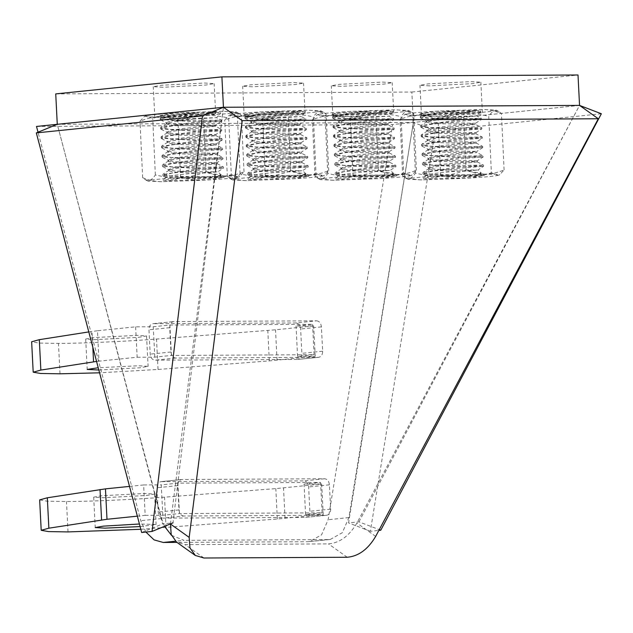 <?xml version="1.0" encoding="UTF-8"?>
<svg xmlns="http://www.w3.org/2000/svg" width="633" height="633" viewBox="0 0 633 633"><rect width="100%" height="100%" fill="white"/><g stroke="black" fill="none" stroke-linecap="round" stroke-linejoin="round"><path stroke-width="0.47" stroke-dasharray="3.17 2.37" d="M192.907 119.123L216.494 117.667L186.086 118.585L161.913 117.327L162.064 116.876L197.836 112.571L162.95 114.913L160.078 115.657L172.382 116.076L210.955 114.193L220.917 112.816L216.613 112.294L200.463 114.969C191.293 116.345 182.858 118.094 175.159 120.191L192.907 119.123L170.182 122.319L166.906 123.403L166.598 124.044L172.295 125.318L215.481 126.284L182.106 129.789L170.617 131.68L167.341 132.764L167.033 133.405L172.73 134.679L185.548 135.359L215.916 135.644L182.541 139.149L171.06 141.04L167.785 142.124L167.468 142.765L173.165 144.039L185.983 144.72L216.351 145.004L182.977 148.51L171.496 150.401L168.22 151.485L167.911 152.126L173.608 153.4L186.426 154.08L216.787 154.365L183.42 157.87L171.931 159.761L168.655 160.845L168.346 161.486L174.043 162.76L186.862 163.441L217.23 163.725L183.855 167.231L172.374 169.122L169.09 170.206L168.782 170.847L174.479 172.121L187.297 172.801L206.698 172.991L217.815 171.788L190.881 173.513L173.774 175.325L165.917 177.098L166.099 177.533L195.652 178.601L223.932 177.469L195.083 177.865L162.855 175.642L171.622 173.149L192.986 170.594L223.528 168.117L195.439 168.505L162.412 166.281L171.187 163.789L192.551 161.233L223.093 158.756L195.004 159.144L161.977 156.921L170.744 154.428L192.115 151.873L222.658 149.396L194.56 149.784L161.542 147.56L170.309 145.068L191.672 142.512L222.215 140.043L194.125 140.423L161.099 138.208L169.873 135.707L191.237 133.152L221.779 130.683L193.682 131.063L160.663 128.839L169.43 126.347L190.794 123.791L221.344 121.322L193.255 121.702L160.228 119.487L166.368 117.437L182.431 115.246L216.613 112.294L197.836 112.571L173.727 115.111L160.173 118.316L169.138 119.977L190.644 120.523L221.289 120.143L193.31 122.375L160.972 127.209L160.608 127.676L169.573 129.338L191.079 129.884L221.724 129.504L193.753 131.735L161.415 136.57L161.051 137.037L170.008 138.698L191.514 139.244L222.167 138.864L194.181 141.096L161.486 146.389L170.443 148.059L191.949 148.605L222.602 148.225L194.616 150.456L161.921 155.75L170.886 157.419L192.392 157.965L223.038 157.585L195.051 159.817L162.728 164.651L162.357 165.11L171.321 166.78L192.82 167.326L223.473 166.946L195.502 169.177L162.8 174.471L171.757 176.14L193.263 176.686L223.916 176.306L216.019 176.9L221.186 174.898L206.698 172.991M223.932 177.469L216.019 176.9L177.802 178.443L163.092 180.191L164.865 180.603L198.002 179.907L223.932 177.469L223.916 176.306L221.186 174.898M231.29 174.55L237.842 177.232L239.733 176.417L244.014 171.765C237.114 174.597 230.855 175.99 225.213 175.942C219.588 176.053 213.202 174.724 206.041 171.97C196.792 175.317 188.412 177.169 180.888 177.541C173.379 178.063 164.865 177.2 155.362 174.953C153.139 178.269 151.081 180.089 149.19 180.421L145.479 179.812L142.639 177.738C149.799 180.5 156.185 181.821 161.819 181.711C167.452 181.758 173.711 180.365 180.611 177.533C190.114 179.78 198.627 180.634 206.144 180.112C222.523 179.123 233.086 178.158 237.842 177.232L239.068 176.844L236.101 176.132L225.213 175.942L180.888 177.541C164.509 178.53 153.946 179.495 149.19 180.421L147.972 181.101L161.819 181.711L206.144 180.112C213.661 179.748 222.048 177.897 231.29 174.55L228.655 118.054C230.871 114.739 232.928 112.919 234.819 112.587L238.53 113.196L241.371 115.269C234.218 112.508 227.825 111.186 222.199 111.297C216.565 111.25 210.298 112.642 203.407 115.475C193.896 113.228 185.382 112.373 177.873 112.896C170.348 113.26 161.969 115.111 152.719 118.458L146.168 115.776L144.284 116.591L140.004 121.243C146.896 118.411 153.162 117.018 158.796 117.065C164.422 116.955 170.815 118.284 177.968 121.038C187.218 117.691 195.597 115.839 203.122 115.475C210.631 114.953 219.145 115.807 228.655 118.054M206.041 171.97L203.407 115.475M155.362 174.953L152.719 118.458M142.639 177.738L140.004 121.243M180.611 177.533L177.968 121.038M244.014 171.765L241.371 115.269M144.941 116.163L147.916 116.876L158.796 117.065L203.122 115.475C219.501 114.478 230.072 113.513 234.819 112.587L236.038 111.906L222.199 111.297L177.873 112.896C161.486 113.885 150.923 114.85 146.168 115.776L144.284 116.591M175.159 120.191L170.127 121.148L166.479 122.707L172.239 124.147L215.426 125.112L182.051 128.618L170.57 130.509L166.914 132.068L167.326 132.495L172.674 133.508L185.493 134.188L215.861 134.473L182.486 137.978L171.005 139.869L167.349 141.428L167.761 141.855L173.11 142.868L185.936 143.549L216.296 143.833L182.921 147.339L171.44 149.23L167.856 150.955L173.553 152.229L186.371 152.909L216.731 153.194L183.364 156.699L171.875 158.59L168.291 160.315L173.988 161.589L186.806 162.27L217.174 162.554L183.799 166.06L172.318 167.951L168.726 169.676L174.423 170.95L187.241 171.63L217.103 171.844M277.61 118.007L301.189 116.543L270.789 117.469L246.617 116.211L246.767 115.752L282.54 111.455L247.653 113.79L244.781 114.541L257.085 114.953L295.658 113.07L305.62 111.693L301.316 111.171L285.166 113.845C275.996 115.23 267.561 116.97 259.862 119.067L277.61 118.007L254.885 121.196L251.61 122.28L251.301 122.929L256.998 124.195L300.177 125.16L266.81 128.665L255.321 130.556L252.045 131.64L251.736 132.289L257.433 133.555L270.251 134.236L300.62 134.52L267.245 138.026L255.764 139.917L252.488 141.001L252.171 141.65L257.868 142.916L270.687 143.596L301.055 143.881L267.68 147.386L256.199 149.277L252.923 150.361L252.614 151.01L258.311 152.276L271.13 152.957L301.49 153.241L268.123 156.747L256.634 158.638L253.358 159.722L253.05 160.371L258.747 161.637L271.565 162.317L301.933 162.602L268.558 166.107L257.077 167.998L253.793 169.082L253.485 169.731L259.182 170.997L272 171.678L291.402 171.867L302.519 170.665L275.584 172.39L258.478 174.202L250.613 175.982L250.803 176.409L280.356 177.477L308.635 176.354L279.786 176.742L247.558 174.526L256.325 172.026L277.689 169.47L308.231 167.001L280.142 167.381L247.115 165.166L255.89 162.665L277.254 160.109L307.796 157.641L279.707 158.021L246.68 155.805L255.447 153.305L276.819 150.749L307.361 148.28L279.264 148.66L246.245 146.445L255.012 143.944L276.376 141.388L306.918 138.92L278.829 139.3L245.802 137.084L254.577 134.584L275.941 132.028L306.483 129.559L278.385 129.939L245.367 127.724L254.134 125.223L275.497 122.667L306.048 120.199L277.958 120.579L244.931 118.363L251.072 116.314L267.134 114.122L301.316 111.171L282.54 111.455L258.43 113.995L244.876 117.192L253.841 118.854L275.347 119.408L305.992 119.028L278.014 121.259L245.311 126.553L254.276 128.214L275.782 128.768L306.427 128.388L278.449 130.62L245.754 135.913L254.711 137.583L276.217 138.129L306.87 137.749L278.884 139.98L246.19 145.273L255.146 146.943L276.653 147.489L307.306 147.109L279.319 149.341L246.625 154.634L255.59 156.304L277.096 156.849L307.741 156.462L279.754 158.701L247.432 163.536L247.06 163.994L256.025 165.664L277.523 166.21L308.176 165.822L280.205 168.061L247.867 172.888L247.503 173.355L256.46 175.017L277.966 175.57L308.619 175.191L300.722 175.776L305.889 173.782L291.402 171.867M308.635 176.354L300.722 175.776L262.505 177.327L247.796 179.076L249.568 179.487L282.706 178.783L308.635 176.354L308.619 175.191L305.889 173.774M315.994 173.426L322.545 176.109L324.436 175.301L328.717 170.641C321.817 173.474 315.55 174.866 309.917 174.819C304.291 174.93 297.898 173.608 290.745 170.847C281.495 174.194 273.116 176.053 265.591 176.417C258.082 176.939 249.568 176.077 240.065 173.838C237.842 177.145 235.785 178.973 233.894 179.305L230.183 178.696L227.342 176.623C234.503 179.376 240.888 180.706 246.522 180.595C252.156 180.642 258.414 179.25 265.314 176.417C274.817 178.656 283.331 179.519 290.848 178.997C307.227 178 317.79 177.042 322.545 176.109L323.772 175.721L320.804 175.017L309.917 174.819L265.591 176.417C249.212 177.414 238.649 178.371 233.894 179.305L232.675 179.978L246.522 180.595L290.848 178.997C298.365 178.633 306.752 176.773 315.994 173.426L313.359 116.931C315.574 113.623 317.631 111.804 319.523 111.463L323.234 112.073L326.074 114.146C318.921 111.392 312.528 110.071 306.902 110.174C301.268 110.126 295.002 111.519 288.102 114.351C278.599 112.112 270.085 111.25 262.576 111.772C255.052 112.136 246.672 113.995 237.422 117.342L230.871 114.66L228.98 115.467L224.707 120.128C231.599 117.295 237.866 115.902 243.499 115.95C249.125 115.839 255.518 117.16 262.671 119.922C271.921 116.575 280.3 114.715 287.825 114.351C295.334 113.829 303.848 114.692 313.359 116.931M290.745 170.847L288.102 114.351M240.065 173.838L237.422 117.342M227.342 176.623L224.707 120.128M265.314 176.417L262.671 119.922M328.717 170.641L326.074 114.146M229.644 115.048L232.62 115.752L243.499 115.95L287.825 114.351C304.204 113.354 314.775 112.397 319.523 111.463L320.741 110.791L306.902 110.174L262.576 111.772C246.19 112.769 235.626 113.726 230.871 114.66L228.98 115.467M259.862 119.067L254.83 120.025L251.182 121.591L256.943 123.024L269.761 123.712L300.129 123.989L266.754 127.502L255.273 129.385L251.618 130.952L252.029 131.379L257.378 132.384L270.196 133.072L300.564 133.349L267.189 136.863L255.708 138.746L252.053 140.312L252.464 140.74L257.813 141.745L270.639 142.433L300.999 142.71L267.624 146.223L256.143 148.106L252.559 149.839L258.256 151.105L271.074 151.785L301.435 152.07L268.068 155.583L256.579 157.467L252.994 159.2L258.691 160.466L271.51 161.146L301.878 161.431L268.503 164.944L257.022 166.827L253.429 168.56L259.126 169.826L271.945 170.506L301.806 170.72M365.296 117.659L388.884 116.203L358.476 117.121L334.303 115.863L334.453 115.412L370.226 111.107L335.34 113.449L332.467 114.193L344.771 114.613L383.345 112.729L393.307 111.353L389.002 110.83L372.853 113.505C363.682 114.882 355.248 116.622 347.549 118.727L365.296 117.659L342.572 120.848L339.296 121.94L338.987 122.58L344.684 123.854L387.871 124.82L354.496 128.325L343.015 130.208L339.731 131.3L339.423 131.941L345.12 133.215L357.938 133.895L388.306 134.18L354.931 137.685L343.45 139.569L340.174 140.661L339.858 141.301L345.555 142.575L358.373 143.256L388.741 143.541L355.366 147.046L343.885 148.929L340.609 150.021L340.301 150.662L345.998 151.936L358.816 152.616L389.176 152.901L355.809 156.406L344.32 158.29L341.045 159.381L340.736 160.022L346.433 161.296L359.251 161.977L389.619 162.262L356.244 165.767L344.763 167.65L341.488 168.742L341.171 169.383L346.868 170.657L359.686 171.337L379.088 171.519L390.205 170.324L363.271 172.041L346.164 173.861L338.307 175.634L338.489 176.069L368.042 177.129L396.321 176.006L367.472 176.393L335.245 174.178L344.012 171.678L365.376 169.13L395.918 166.653L367.828 167.033L334.802 164.817L343.577 162.317L364.94 159.769L395.483 157.293L367.393 157.672L334.366 155.457L343.133 152.957L364.505 150.409L395.047 147.932L366.95 148.312L333.931 146.096L342.698 143.596L364.062 141.048L394.612 138.572L366.515 138.951L333.488 136.736L342.263 134.236L363.627 131.688L394.169 129.211L366.072 129.591L333.053 127.375L341.82 124.883L363.184 122.327L393.734 119.851L365.645 120.23L332.618 118.015L338.758 115.974L354.82 113.782L389.002 110.83L370.226 111.107L346.116 113.647L332.562 116.844L341.527 118.513L363.033 119.059L393.679 118.68L365.7 120.911L332.998 126.204L341.962 127.874L363.469 128.42L394.114 128.04L366.143 130.271L333.441 135.565L342.398 137.234L363.904 137.78L394.557 137.401L366.57 139.632L333.876 144.925L342.833 146.595L364.339 147.141L394.992 146.761L367.005 148.992L334.311 154.286L343.276 155.955L364.782 156.501L395.427 156.122L367.441 158.353L335.118 163.187L334.746 163.646L343.711 165.316L365.209 165.862L395.862 165.482L367.892 167.713L335.189 173.007L344.146 174.676L365.652 175.222L396.305 174.843L388.409 175.436L393.576 173.434L379.088 171.519M396.321 176.006L388.409 175.436L350.191 176.979L335.482 178.728L337.254 179.139L370.392 178.443L396.321 176.006L396.305 174.843L393.576 173.434M403.68 173.078L410.231 175.768L412.123 174.953L416.403 170.301C409.504 173.133 403.245 174.526 397.603 174.479C391.977 174.581 385.592 173.26 378.431 170.499C369.189 173.853 360.802 175.705 353.277 176.069C345.768 176.591 337.254 175.737 327.752 173.489C325.528 176.805 323.471 178.625 321.58 178.957L317.869 178.348L315.028 176.275C322.189 179.028 328.574 180.358 334.208 180.247C339.842 180.294 346.101 178.902 353 176.069C362.503 178.316 371.017 179.171 378.534 178.648C394.913 177.659 405.476 176.694 410.231 175.768L411.458 175.381L408.491 174.668L397.603 174.479L353.277 176.069C336.898 177.066 326.335 178.023 321.58 178.957L320.361 179.637L334.208 180.247L378.534 178.648C386.051 178.284 394.438 176.433 403.68 173.078L401.045 116.591C403.268 113.275 405.318 111.455 407.209 111.123L410.92 111.724L413.76 113.805C406.608 111.044 400.214 109.723 394.588 109.833C388.955 109.786 382.688 111.179 375.796 114.011C366.285 111.764 357.772 110.902 350.263 111.424C342.738 111.788 334.359 113.647 325.109 116.994L318.557 114.312L316.674 115.119L312.393 119.779C319.285 116.947 325.552 115.554 331.186 115.602C336.811 115.491 343.205 116.82 350.358 119.574C359.607 116.227 367.987 114.367 375.511 114.003C383.02 113.481 391.534 114.344 401.045 116.591M378.431 170.499L375.796 114.011M327.752 173.489L325.109 116.994M315.028 176.275L312.393 119.779M353 176.069L350.358 119.574M416.403 170.301L413.76 113.805M317.331 114.7L320.306 115.412L331.186 115.602L375.511 114.003C391.89 113.014 402.461 112.049 407.209 111.123L408.427 110.443L394.588 109.833L350.263 111.424C333.876 112.421 323.313 113.378 318.557 114.312L316.674 115.119M347.549 118.727L342.516 119.684L338.869 121.243L344.629 122.683L387.815 123.649L354.44 127.154L342.959 129.045L339.304 130.604L339.715 131.031L345.064 132.044L357.882 132.724L388.251 133.009L354.876 136.514L343.395 138.405L339.739 139.964L340.15 140.391L345.499 141.404L358.325 142.085L388.686 142.37L355.311 145.875L343.83 147.766L340.245 149.491L345.942 150.765L358.761 151.445L389.121 151.73L355.754 155.235L344.265 157.126L340.681 158.851L346.378 160.125L359.196 160.806L389.564 161.091L356.189 164.596L344.708 166.479L341.116 168.212L346.813 169.486L359.631 170.166L389.493 170.38M452.983 117.311L476.57 115.855L446.162 116.781L421.989 115.515L422.14 115.064L457.912 110.767L423.026 113.101L420.154 113.845L432.458 114.264L471.031 112.381L480.993 111.004L476.689 110.482L460.539 113.157C451.369 114.541 442.942 116.282 435.235 118.379L452.983 117.311L430.258 120.507L426.982 121.591L426.674 122.24L432.371 123.506L475.557 124.472L442.182 127.977L430.701 129.868L427.417 130.952L427.109 131.593L432.806 132.867L445.624 133.547L475.992 133.832L442.617 137.337L431.136 139.228L427.861 140.312L427.552 140.953L433.241 142.227L446.067 142.908L476.427 143.193L443.053 146.698L431.571 148.589L428.296 149.673L427.987 150.314L433.684 151.588L446.502 152.268L476.863 152.553L443.496 156.058L432.007 157.949L428.731 159.033L428.422 159.674L434.119 160.948L446.938 161.629L477.306 161.913L443.931 165.419L432.45 167.31L429.174 168.394L428.858 169.035L434.555 170.309L447.373 170.989L466.782 171.179L477.891 169.976L450.957 171.701L433.85 173.513L425.993 175.286L426.175 175.721L455.728 176.789L484.008 175.657L455.159 176.053L422.931 173.83L431.698 171.337L453.062 168.782L483.604 166.305L455.515 166.693L422.488 164.469L431.263 161.977L452.627 159.421L483.169 156.944L455.08 157.332L422.053 155.109L430.82 152.616L452.191 150.061L482.734 147.592L454.636 147.972L421.618 145.756L430.385 143.256L451.748 140.7L482.291 138.231L454.201 138.611L421.182 136.396L429.949 133.895L451.313 131.34L481.855 128.871L453.758 129.251L420.739 127.035L429.506 124.535L450.87 121.979L481.42 119.51L453.331 119.89L420.304 117.675L426.444 115.625L442.507 113.434L476.689 110.482L457.912 110.767L433.811 113.299L420.249 116.504L429.214 118.165L450.72 118.711L481.365 118.331L453.386 120.563L421.056 125.397L420.684 125.864L429.649 127.526L451.155 128.072L481.8 127.692L453.829 129.923L421.491 134.758L421.127 135.225L430.084 136.886L451.59 137.432L482.243 137.052L454.257 139.284L421.926 144.118L421.562 144.585L430.527 146.247L452.025 146.793L482.678 146.413L454.692 148.644L421.997 153.938L430.962 155.607L452.468 156.153L483.114 155.773L455.127 158.005L422.804 162.839L422.433 163.298L431.397 164.968L452.896 165.514L483.557 165.134L455.578 167.365L423.24 172.2L422.876 172.667L431.833 174.328L453.339 174.874L483.992 174.494L476.095 175.088L481.262 173.086L466.782 171.179M484.008 175.657L476.095 175.088L437.878 176.631L423.168 178.379L424.941 178.791L458.078 178.095L484.008 175.657L483.992 174.494L481.262 173.086M491.366 172.738L497.918 175.42L499.809 174.613L504.09 169.953C497.19 172.785 490.931 174.178 485.297 174.13C479.664 174.241 473.278 172.912 466.117 170.158C456.876 173.505 448.488 175.365 440.972 175.729C433.455 176.251 424.941 175.388 415.438 173.141C413.214 176.457 411.157 178.277 409.266 178.609L405.555 178.008L402.715 175.927C409.875 178.688 416.269 180.009 421.895 179.899C427.528 179.954 433.787 178.561 440.687 175.721C450.19 177.968 458.703 178.83 466.22 178.308C482.599 177.311 493.162 176.354 497.918 175.42L499.144 175.032L496.177 174.32L485.297 174.13L440.972 175.729C424.585 176.718 414.022 177.683 409.266 178.609L408.048 179.289L421.895 179.899L466.22 178.308C473.737 177.944 482.124 176.085 491.366 172.738L488.731 116.243C490.955 112.927 493.004 111.107 494.895 110.775L498.606 111.384L501.447 113.457C494.294 110.704 487.901 109.374 482.275 109.485C476.641 109.438 470.374 110.83 463.483 113.663C453.972 111.416 445.458 110.561 437.949 111.084C430.424 111.448 422.045 113.299 412.795 116.654L406.244 113.964L404.36 114.779L400.08 119.431C406.972 116.599 413.238 115.206 418.872 115.253C424.498 115.151 430.891 116.472 438.044 119.233C447.294 115.879 455.673 114.027 463.198 113.663C470.707 113.141 479.221 113.995 488.731 116.243M466.117 170.158L463.483 113.663M415.438 173.141L412.795 116.654M402.715 175.927L400.08 119.431M440.687 175.721L438.044 119.233M504.09 169.953L501.447 113.457M405.017 114.351L407.992 115.064L418.872 115.253L463.198 113.663C479.577 112.666 490.148 111.709 494.895 110.775L496.114 110.095L482.275 109.485L437.949 111.084C421.562 112.073 410.999 113.038 406.244 113.964L404.36 114.779M435.235 118.379L430.203 119.336L426.555 120.895L432.315 122.335L475.502 123.3L442.127 126.806L430.646 128.697L426.99 130.256L427.402 130.683L432.75 131.696L445.569 132.376L475.937 132.661L442.562 136.166L431.081 138.057L427.425 139.616L427.837 140.043L433.186 141.056L446.012 141.737L476.372 142.021L443.005 145.527L431.516 147.418L427.932 149.151L433.629 150.417L446.447 151.097L476.815 151.382L443.44 154.887L431.959 156.778L428.367 158.511L434.064 159.777L446.882 160.458L477.25 160.742L443.875 164.248L432.394 166.139L428.802 167.872L434.499 169.138L447.325 169.818L477.179 170.032M316.65 320.82C319.356 321.192 320.947 323.21 321.414 326.873L322.648 351.204C322.545 354.868 321.168 356.909 318.502 357.305L175.729 358.056C173.023 357.685 171.44 355.667 170.965 352.003L169.739 327.672C169.834 324.001 171.219 321.968 173.877 321.572L316.65 320.82L295.88 322.949L152.798 323.716L173.877 321.572L153.107 323.7C150.44 324.096 149.064 326.137 148.969 329.801L150.195 354.132C150.67 357.795 152.252 359.813 154.958 360.185L297.732 359.433L318.818 357.289L297.732 359.433C300.398 359.038 301.775 357.004 301.87 353.333L300.643 329.002C300.169 325.338 298.586 323.321 295.88 322.949M164.517 526.316L161.55 518.554L57.271 124.305L413.381 122.438L392.61 124.566L328.131 519.717L321.564 534.83L309.45 541.619L307.883 541.706L176.971 542.394M171.496 535.352L184.029 540.337L175.444 541.215M55.736 93.898L411.838 92.03L413.381 122.438L348.902 517.588L342.334 532.701L330.22 539.49L328.654 539.577L184.029 540.337M183.728 516.006C181.022 515.634 179.44 513.616 178.973 509.945L177.738 485.622C177.833 481.95 179.218 479.917 181.885 479.513L324.658 478.762C327.356 479.134 328.946 481.159 329.413 484.823L330.648 509.146C330.545 512.817 329.168 514.851 326.501 515.254L183.728 516.006L162.958 518.134L305.731 517.383L326.818 515.238L305.731 517.383C308.398 516.979 309.774 514.945 309.877 511.274L308.643 486.951C308.176 483.288 306.586 481.27 303.88 480.89L160.798 481.666L181.885 479.513L161.106 481.642C158.448 482.045 157.063 484.079 156.968 487.75L158.203 512.073C158.669 515.745 160.252 517.762 162.958 518.134M145.906 532.06L140.779 520.69L38.027 132.21M36.5 126.442L392.61 124.566M431.184 116.282L421.507 115.697L429.696 114.264L472.724 112.025L482.393 112.611L474.212 114.035L431.184 116.282M429.641 85.874L419.972 85.289L428.153 83.857L471.181 81.617L480.858 82.203L472.669 83.627L429.641 85.874M601.35 113.766L435.18 130.809L413.381 122.438L579.551 105.402L356.917 523.032C349.25 535.969 339.771 542.916 328.472 543.897L185.16 544.649L176.528 542.077M164.469 117.683L154.792 117.097L162.982 115.673L206.01 113.426L215.679 114.011L207.497 115.435L164.469 117.683M342.524 116.749L332.855 116.163L341.045 114.731L384.073 112.484L393.742 113.078L385.552 114.502L342.524 116.749M253.873 117.216L244.203 116.63L252.385 115.198L295.413 112.951L305.09 113.544L296.901 114.969L253.873 117.216M252.33 86.808L242.661 86.223L250.85 84.79L293.87 82.543L303.547 83.137L295.358 84.561L252.33 86.808M340.989 86.341L331.312 85.756L339.502 84.324L382.53 82.084L392.199 82.67L384.017 84.094L340.989 86.341M162.926 87.275L153.257 86.689L161.439 85.265L204.467 83.018L214.136 83.603L205.954 85.028L162.926 87.275M411.838 92.03L578.008 74.995M170.427 524.013L223.441 107.27L172.991 522.842L162.61 523.902L57.271 124.305M141.665 532.495L162.61 523.902M358.958 521.861L579.551 105.402L413.381 122.438L348.577 522.921L358.958 521.861L379.262 529.655M435.18 130.809L370.376 531.293L378.851 530.43M370.376 531.293L348.577 522.921M138.382 337.373L146.563 335.949L136.894 335.355L93.866 337.603L85.677 339.027L95.354 339.62L138.382 337.373M98.827 370.004L139.917 367.781L148.106 366.357L138.437 365.763L98.234 367.741M135.62 326.834L137.163 357.241L98.993 361.15L97.45 330.743L135.62 326.834L153.265 326.739L169.881 325.038L312.567 324.286L296.038 325.987L313.675 325.892L275.505 329.809L156.501 339.051C127.763 341.353 81.918 343.387 58.465 343.403L39.001 343.062L31.65 341.773M96.564 361.419L98.993 361.15M88.794 331.921L97.45 330.743M137.163 357.241L154.8 357.147L171.416 355.445L314.11 354.694L297.573 356.395L315.218 356.3L269.334 360.897L158.044 369.458L99.571 372.813M315.218 356.3L313.675 325.892M297.573 356.395L296.038 325.987M314.11 354.694L312.567 324.286M171.416 355.445L169.881 325.038M154.8 357.147L153.265 326.739M146.389 495.489L154.579 494.064L144.902 493.479L101.873 495.726L93.692 497.15L103.361 497.736L146.389 495.489M140.107 526.585L156.114 524.472L139.426 524.005M129.512 486.397L143.636 484.949L145.171 515.357L137.361 516.156M140.819 529.283L277.341 519.013L323.226 514.423L321.683 484.016L275.806 488.605L164.517 497.166C135.779 499.469 89.926 501.502 66.473 501.518L47.008 501.178L39.657 499.888M145.171 515.357L162.816 515.262L179.432 513.561L322.118 512.809L305.589 514.518L323.226 514.423M305.589 514.518L304.046 484.11L321.683 484.016M322.118 512.809L320.575 482.401L304.046 484.11M179.432 513.561L177.889 483.153L320.575 482.401M162.816 515.262L161.273 484.862L177.889 483.153M143.636 484.949L161.273 484.862M321.414 326.873L300.643 329.002M169.739 327.672L148.969 329.801M170.965 352.003L150.195 354.132M175.729 358.056L154.958 360.185M322.648 351.204L301.87 353.333M178.973 509.945L158.203 512.073M330.648 509.146L309.877 511.274M329.413 484.823L308.643 486.951M324.658 478.762L303.88 480.89M177.738 485.622L156.968 487.75M161.55 518.554L140.779 520.69M328.654 539.577L307.883 541.706M348.902 517.588L328.131 519.717M347.224 557.254L328.472 543.897M375.67 536.396L356.917 523.032M203.921 558.005L185.16 544.649M92.829 347.232L92.022 331.415M60 373.81L58.465 343.403M158.044 369.458L156.501 339.051M269.334 360.897L267.791 330.489M277.048 360.217L275.505 329.809M68.016 531.926L66.473 501.518M166.052 527.574L164.517 497.166M277.341 519.013L275.806 488.605M285.056 518.332L283.513 487.924M221.344 121.314L221.289 120.143L216.494 117.667L220.917 112.816M161.913 117.327L160.078 115.657M217.214 163.71L223.473 166.946L223.528 168.117L217.815 171.788L221.384 175.032M165.917 177.098L163.092 180.191M162.855 175.642L162.8 174.471M162.412 166.281L162.357 165.11M217.23 163.725L217.174 162.554L223.093 158.756L223.038 157.585L216.779 154.349M161.977 156.921L161.921 155.75M216.787 154.365L216.731 153.194L222.658 149.396L222.602 148.225L216.336 144.989M161.542 147.56L161.486 146.389M216.351 145.004L216.296 143.833L222.215 140.043L222.167 138.864M161.099 138.2L161.051 137.037M215.916 135.644L215.861 134.473L221.779 130.683L221.724 129.504L215.465 126.268M160.663 128.839L160.608 127.676M160.228 119.487L160.173 118.316M163.251 176.061L166.099 177.533M162.816 166.701L169.074 169.937M162.372 157.34L168.639 160.576M161.937 147.98L168.196 151.216M161.502 138.619L167.761 141.855M161.067 129.259L167.326 132.495M221.344 121.322L215.41 125.128M160.624 119.898L166.883 123.134M166.479 122.707L166.534 123.878M215.426 125.112L215.481 126.284M166.914 132.068L166.97 133.239M167.349 141.428L167.405 142.599M167.792 150.789L167.84 151.96M168.228 160.149L168.283 161.32M168.663 169.509L168.718 170.681M166.906 123.403L160.972 127.209M167.341 132.764L161.415 136.57M215.9 135.628L222.159 138.864M167.785 142.124L161.85 145.93M168.22 151.485L162.285 155.291M168.655 160.845L162.728 164.651M169.09 170.206L163.164 174.012M162.064 116.876L160.537 117.849M239.733 176.417L239.068 176.844M145.479 179.812L147.972 181.101M236.038 111.906L238.53 113.196M300.177 125.16L300.129 123.989L306.048 120.199L305.992 119.028L301.189 116.543L305.62 111.693M246.617 116.211L244.781 114.541M301.917 162.594L308.176 165.83L308.231 166.993L302.519 170.673L306.087 173.909M250.621 175.982L247.796 179.076M247.558 174.526L247.503 173.355M247.115 165.166L247.06 163.994M301.862 161.447L307.796 157.641L307.741 156.47L301.482 153.233M246.68 155.805L246.625 154.634M301.49 153.241L301.435 152.07L307.361 148.28L307.306 147.109L301.039 143.873M246.245 146.445L246.19 145.273M300.991 142.726L306.918 138.92L306.87 137.749M245.802 137.084L245.754 135.913M300.62 134.52L300.564 133.349L306.483 129.559L306.427 128.388L300.169 125.152M245.367 127.724L245.311 126.553M244.931 118.363L244.876 117.192M247.954 174.945L250.803 176.409M247.519 165.585L253.778 168.821M247.076 156.224L253.342 159.461M246.641 146.864L252.899 150.1M246.205 137.503L252.464 140.74M245.77 128.143L252.029 131.379M245.327 118.782L251.586 122.019M251.182 121.591L251.238 122.762M251.618 130.952L251.673 132.123M252.053 140.312L252.108 141.483M300.999 142.71L301.055 143.881M252.496 149.673L252.543 150.844M252.931 159.033L252.986 160.204M301.878 161.431L301.933 162.602M253.366 168.394L253.422 169.557M251.61 122.28L245.675 126.094M252.045 131.64L246.118 135.454M300.604 134.512L306.863 137.749M252.488 141.001L246.554 144.815M252.923 150.361L246.989 154.175M253.358 159.722L247.432 163.536M253.793 169.082L247.867 172.896M246.767 115.752L245.24 116.733M324.436 175.301L323.772 175.721M230.183 178.696L232.675 179.978M320.741 110.791L323.234 112.073M387.8 123.657L393.734 119.851L393.679 118.68L388.884 116.203L393.307 111.353M334.303 115.863L332.467 114.193M389.168 152.885L395.427 156.122L395.483 157.293L389.556 161.099L389.619 162.262L395.862 165.482L395.918 166.653L390.205 170.324L393.773 173.561M338.307 175.634L335.482 178.728M335.245 174.178L335.189 173.007M334.802 164.817L334.746 163.646M334.366 155.457L334.311 154.286M389.113 151.738L395.047 147.932L394.992 146.761L388.733 143.525L388.686 142.37M333.931 146.096L333.876 144.925M388.678 142.378L394.604 138.572L394.557 137.401L388.29 134.164M333.488 136.736L333.441 135.565M388.243 133.017L394.169 129.211L394.114 128.04L387.855 124.804L387.815 123.649M333.053 127.375L332.998 126.204M332.618 118.015L332.562 116.844M335.64 174.597L338.489 176.069M335.205 165.237L341.464 168.473M334.762 155.876L341.029 159.112M334.327 146.516L340.586 149.752M333.892 137.155L340.15 140.391M333.456 127.795L339.715 131.031M333.013 118.434L339.272 121.671M338.869 121.243L338.924 122.414M339.304 130.604L339.359 131.775M388.251 133.009L388.306 134.18M339.739 139.964L339.794 141.135M340.182 149.325L340.23 150.496M389.121 151.73L389.176 152.901M340.617 158.685L340.673 159.856M341.052 168.046L341.108 169.217M339.296 121.94L333.369 125.745M339.731 131.3L333.805 135.106M340.174 140.661L334.24 144.466M340.609 150.021L334.675 153.827M341.045 159.381L335.118 163.187M341.488 168.742L335.553 172.548M334.453 115.412L332.926 116.385M412.123 174.953L411.458 175.381M317.869 178.348L320.361 179.637M408.427 110.443L410.92 111.724M475.929 132.677L481.855 128.871L481.8 127.7L475.541 124.456L475.502 123.3L481.42 119.51L481.365 118.339L476.57 115.855L480.993 111.004M421.989 115.515L420.154 113.845M483.557 165.134L483.604 166.305L477.891 169.976L481.46 173.22M425.993 175.286L423.168 178.379M422.931 173.83L422.876 172.667M422.488 164.469L422.433 163.298M477.306 161.913L477.25 160.742L483.169 156.952L483.114 155.773L476.855 152.537L476.815 151.382M422.053 155.109L421.997 153.938M482.734 147.584L482.678 146.413L476.42 143.177L476.372 142.021L482.291 138.231L482.243 137.052L475.976 133.816M421.618 145.756L421.562 144.585M421.182 136.396L421.127 135.225M420.739 127.035L420.684 125.864M420.304 117.675L420.249 116.504M423.327 174.249L426.175 175.721M422.891 164.889L429.15 168.125M422.448 155.528L428.715 158.764M482.734 147.592L476.799 151.398M422.013 146.168L428.272 149.404M421.578 136.807L427.837 140.043M421.143 127.447L427.402 130.683M420.7 118.086L426.966 121.322M426.555 120.895L426.61 122.066M426.99 130.256L427.046 131.427M475.937 132.661L475.992 133.832M427.425 139.616L427.481 140.787M427.868 148.977L427.924 150.148M428.304 158.337L428.359 159.508M428.739 167.698L428.794 168.869M426.982 121.591L421.056 125.397M427.417 130.952L421.491 134.758M427.861 140.312L421.926 144.118M428.296 149.673L422.361 153.479M428.731 159.033L422.804 162.839M477.29 161.898L483.549 165.134M429.174 168.394L423.24 172.2M422.14 115.064L420.613 116.037M499.809 174.613L499.144 175.032M405.555 178.008L408.048 179.289M496.114 110.095L498.606 111.384M330.22 539.49L309.45 541.619M421.507 115.697L419.972 85.289M482.393 112.611L480.858 82.203M244.203 116.63L242.661 86.223M305.09 113.544L303.547 83.137M332.855 116.163L331.312 85.756M393.742 113.078L392.199 82.67M154.792 117.097L153.257 86.689M215.679 114.011L214.136 83.603M146.563 335.949L148.106 366.357M85.677 339.027L87.219 369.435M154.579 494.064L156.114 524.472M93.692 497.15L95.227 527.558"/><path stroke-width="0.95" d="M164.517 526.316L171.496 535.352M36.326 132.906L141.665 532.495L152.047 531.435L202.497 115.871L36.326 132.906L57.271 124.305L55.736 93.898L221.898 76.862L578.008 74.995L579.551 105.402L223.441 107.27L36.5 126.442L38.027 132.21M176.971 542.394L163.259 542.465L154.088 539.894L145.906 532.06M221.898 76.862L223.441 107.27L579.551 105.402L598.304 118.759L375.67 536.396C368.01 549.325 358.531 556.28 347.224 557.254L203.921 558.005L195.288 555.442L189.947 547.854L189.18 537.377L242.202 120.634L598.304 118.759M242.202 120.634L223.441 107.27L202.497 115.871M195.288 555.442L176.528 542.077L171.187 534.489L170.443 523.887M57.271 124.305L223.441 107.27M152.047 531.435L172.991 522.842M378.851 530.43L380.765 530.232L601.35 113.766L579.551 105.402M380.765 530.232L379.262 529.655M98.234 367.741L87.219 369.435L98.827 370.004M99.571 372.813L60 373.81L40.544 373.47L33.193 372.18L40.852 370.076L96.564 361.419M33.193 372.18L31.65 341.773L39.309 339.668L88.794 331.921M139.426 524.005L103.416 526.134L95.227 527.558L104.904 528.144L140.107 526.585M137.361 516.156L107.001 519.274L105.458 488.866L129.512 486.397M140.819 529.283L68.016 531.926L48.551 531.585L41.2 530.296L48.86 528.191L107.001 519.274M41.2 530.296L39.657 499.888L47.325 497.783L105.458 488.866M175.444 541.215L163.259 542.465M189.18 537.377L170.427 524.013M93.565 361.823L92.829 347.232M40.852 370.076L39.309 339.668M101.573 519.938L100.038 489.531M48.86 528.191L47.325 497.783"/></g></svg>
